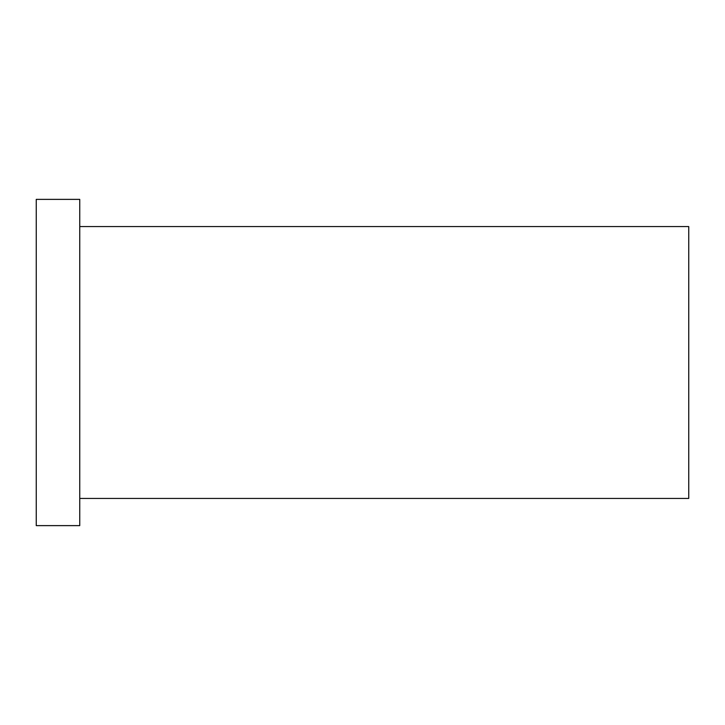 <?xml version="1.0" encoding="UTF-8"?>
<svg xmlns="http://www.w3.org/2000/svg" width="725" height="725" viewBox="0 0 725 725"><rect width="100%" height="100%" fill="white"/><g stroke="black" fill="none" stroke-linecap="round" stroke-linejoin="round"><path stroke-width="1.09" d="M79.75 226.562L688.75 226.562L688.75 498.438L79.75 498.438M36.25 362.5L36.25 525.625L79.75 525.625L79.75 199.375L36.25 199.375L36.25 362.5"/></g></svg>
